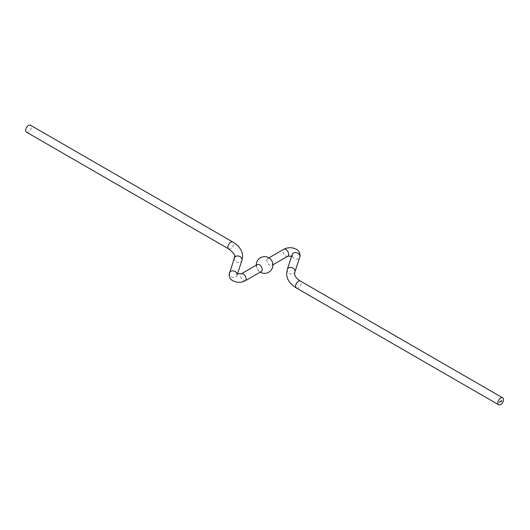 <?xml version="1.0" encoding="UTF-8"?>
<svg xmlns="http://www.w3.org/2000/svg" width="530" height="530" viewBox="0 0 530 530"><rect width="100%" height="100%" fill="white"/><g stroke="black" fill="none" stroke-linecap="round" stroke-linejoin="round"><path stroke-width="0.4" stroke-dasharray="2.65 1.99" d="M257.401 264.516A4.008 2.312 -120 0 0 256.573 266.351A4.008 2.312 -120 0 0 259.409 271.261A4.008 2.312 -120 0 0 261.409 271.459M26.5 132.169A4.008 2.312 120 0 0 28.501 131.97A4.008 2.312 120 0 0 31.118 128.439A4.008 2.312 120 0 0 30.508 125.232M266.928 260.376A4.008 2.312 60 0 1 267.763 258.541A4.008 2.312 60 0 1 270.85 259.614A4.008 2.312 60 0 1 272.599 263.648A4.008 2.312 60 0 1 271.764 265.484A4.008 2.312 60 0 1 268.677 264.404A4.008 2.312 60 0 1 266.928 260.376M501.645 400.461L501.459 401.005L501.883 400.6M501.148 400.832L501.512 400.806M501.135 400.905L501.512 401.097M501.075 400.793L501.035 401.256L501.307 400.932M500.717 401.442L500.969 401.011L500.916 401.561M500.605 401.064L500.293 401.568L500.843 401.197M500.234 401.276L500.671 401.561M499.876 401.8L500.128 401.495L500.082 401.919M499.763 401.548L499.624 401.952L500.002 401.687M499.445 401.733L499.313 402.131L499.684 401.866M245.344 280.734A4.008 2.312 60 0 1 242.256 279.661A4.008 2.312 60 0 1 240.507 275.633A4.008 2.312 60 0 1 241.335 273.798M228.748 248.934A4.008 2.312 120 0 0 230.749 248.736A4.008 2.312 120 0 0 233.584 243.833A4.008 2.312 120 0 0 232.756 241.998M234.3 257.997A4.008 3.213 -161.7 0 0 234.167 258.819A4.008 3.213 -161.7 0 0 237.592 262.443A4.008 3.213 -161.7 0 0 241.905 260.508M291.725 255.95L292.461 256.288L292.182 254.579A4.008 3.213 -161.7 0 0 292.05 255.4A4.008 3.213 -161.7 0 0 295.475 259.024A4.008 3.213 -161.7 0 0 299.788 257.09M287.26 269.492A4.008 3.213 -161.7 0 0 287.134 270.313A4.008 3.213 -161.7 0 0 290.559 273.93A4.008 3.213 -161.7 0 0 294.872 272.003M296.416 288.002A4.008 2.312 120 0 0 299.503 286.929A4.008 2.312 120 0 0 301.252 282.901A4.008 2.312 120 0 0 300.424 281.066M287.836 256.202A4.008 2.312 60 0 1 284.749 255.129A4.008 2.312 60 0 1 283 251.094A4.008 2.312 60 0 1 283.828 249.266M229.377 272.91A4.008 3.213 -161.7 0 0 229.251 273.732A4.008 3.213 -161.7 0 0 232.677 277.356A4.008 3.213 -161.7 0 0 236.99 275.421A4.008 3.213 -161.7 0 0 237.122 274.6A4.008 3.213 -161.7 0 0 237.029 273.891M236.711 273.712L236.99 275.421L237.44 274.05M267.763 258.541L268.922 257.871M271.764 265.484L272.93 264.808M256.242 265.192A8.348 8.348 0 0 0 260.25 272.128"/><path stroke-width="0.79" d="M262.237 269.624A4.008 2.312 -120 0 0 259.409 264.715A4.008 2.312 -120 0 0 257.401 264.516L241.335 273.798A4.008 2.312 60 0 1 244.423 274.871A4.008 2.312 60 0 1 246.172 278.906A4.008 2.312 60 0 1 245.344 280.734L261.409 271.459A4.008 2.312 -120 0 0 262.237 269.624M28.501 125.431A4.008 2.312 120 0 0 25.884 128.956A4.008 2.312 120 0 0 26.5 132.169L228.748 248.934A4.008 2.312 120 0 1 227.92 247.099A4.008 2.312 120 0 1 230.749 242.197A4.008 2.312 120 0 1 232.756 241.998L30.508 125.232A4.008 2.312 120 0 0 28.501 125.431M503.5 399.666A4.008 2.312 120 0 0 502.672 397.831A4.008 2.312 120 0 0 499.585 398.904A4.008 2.312 120 0 0 497.836 402.939A4.008 2.312 120 0 0 498.664 404.768A4.008 2.312 120 0 0 501.751 403.694A4.008 2.312 120 0 0 503.5 399.666M499.969 401.707L499.863 402.084L499.969 401.707M500.81 401.217L500.525 401.7L500.81 401.217M501.274 400.952L501.274 401.395L501.274 400.952M501.844 400.62L501.698 401.137L501.844 400.62M499.651 401.886L499.545 402.27L499.651 401.886M232.756 241.998C239.063 245.688 242.343 250.478 242.581 256.368L241.905 260.508A4.008 3.213 -161.7 0 0 242.038 259.687A4.008 3.213 -161.7 0 0 238.613 256.07A4.008 3.213 -161.7 0 0 234.3 257.997L229.073 274.812C229.444 277.746 230.702 279.721 232.836 280.734C237.003 282.808 241.17 282.808 245.344 280.734M268.922 257.871L283.828 249.266C287.995 247.192 292.169 247.192 296.336 249.266C298.469 250.279 299.722 252.253 300.099 255.188L299.788 257.09A4.008 3.213 -161.7 0 0 299.92 256.268A4.008 3.213 -161.7 0 0 296.495 252.644A4.008 3.213 -161.7 0 0 292.182 254.579L287.26 269.492L286.591 273.632C286.829 279.522 290.102 284.312 296.416 288.002L498.664 404.768M299.788 257.09L294.872 272.003A4.008 3.213 -161.7 0 0 295.005 271.181A4.008 3.213 -161.7 0 0 291.573 267.557A4.008 3.213 -161.7 0 0 287.26 269.492M294.872 272.003L294.601 273.632L295.018 275.653C296.588 278.939 300.006 280.887 300.424 281.066A4.008 2.312 120 0 0 297.337 282.139A4.008 2.312 120 0 0 295.588 286.167A4.008 2.312 120 0 0 296.416 288.002M283.828 249.266A4.008 2.312 60 0 1 286.915 250.339A4.008 2.312 60 0 1 288.665 254.367A4.008 2.312 60 0 1 287.836 256.202L292.328 256.202M237.029 273.891A4.008 3.213 -161.7 0 0 233.273 270.903A4.008 3.213 -161.7 0 0 229.377 272.91M236.744 273.745L241.335 273.798M234.3 257.997L234.565 256.368C235.77 255.645 233.829 253.168 228.748 248.934M260.25 272.128A8.348 8.348 0 0 0 272.93 265A8.348 8.348 0 0 0 264.583 256.652A8.348 8.348 0 0 0 256.242 265.192M300.424 281.066L502.672 397.831M272.93 264.808L287.836 256.202M241.905 260.508L237.44 274.05"/></g></svg>
